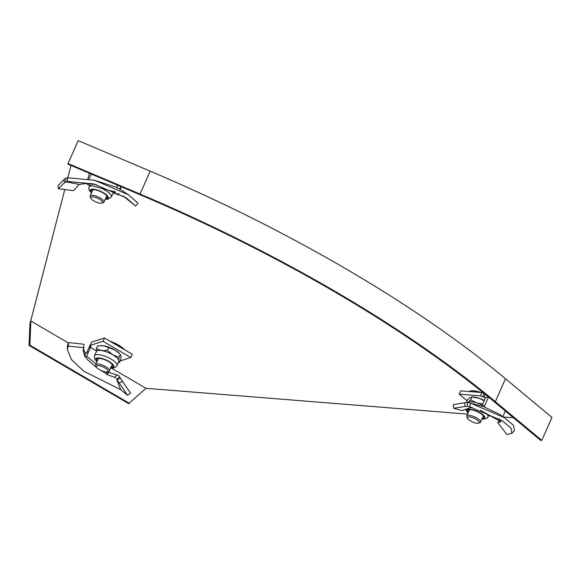 <?xml version="1.0" encoding="UTF-8"?>
<svg xmlns="http://www.w3.org/2000/svg" width="581" height="581" viewBox="0 0 581 581"><rect width="100%" height="100%" fill="white"/><g stroke="black" fill="none" stroke-linecap="round" stroke-linejoin="round"><path stroke-width="0.87" d="M124.494 349.704A15.564 4.917 -156.1 0 0 118.357 345.02A15.564 4.917 -156.1 0 0 109.78 341.112M467.618 414.13L145.962 388.297L128.691 403.635L29.05 345.419L29.98 323.319L31.127 319.274M129.498 403.381L29.856 345.165L30.786 323.058L29.98 323.319M29.856 345.165L29.05 345.419M145.962 388.297L111.145 367.947M96.054 363.873L86.692 356.356L88.501 351.846L86.889 352.362L86.162 353.371L84.942 352.645M68.267 342.899L30.786 320.995L30.786 323.058M481.01 392.502A15.564 4.917 -156.1 0 0 469.07 391.543M99.809 339.507A15.564 4.917 -156.1 0 0 98.305 339.994M30.858 320.313L64.781 189.537M67.839 177.742L71.027 165.469M513.531 417.812L503.437 416.998M490.582 415.974L488.541 415.807M68.035 163.551L78.188 140.638L150.189 171.148L140.036 194.054L68.035 163.551L67.883 164.132L139.883 194.642A565.037 178.585 -156.1 0 1 494.003 401.544L540.461 440.253L541.797 440.362L495.339 401.653A566.925 179.18 -156.1 0 0 140.036 194.054M541.797 440.362L551.95 417.448L505.492 378.739A566.925 179.18 -156.1 0 0 150.189 171.148M90.803 198.201L90.208 196.894A7.546 2.382 23.9 0 1 90.142 195.993A7.546 2.382 23.9 0 1 97.644 196.719A7.546 2.382 23.9 0 1 103.941 202.108A7.546 2.382 23.9 0 1 103.222 202.66L101.857 203.103A6.413 2.026 -156.1 0 0 97.121 198.048A6.413 2.026 -156.1 0 0 90.803 198.201A6.413 2.026 -156.1 0 0 96.09 202.021A6.413 2.026 -156.1 0 0 101.857 203.103M114.791 191.251L114.508 191.759L87.593 184.635L86.874 183.422L79.11 184.409L73.482 190.662L58.289 188.694L58.093 185.644L64.063 179.493L64.462 182.775L67.411 181.468L93.563 183.894L126.353 197.903L135.576 206.044L138.046 203.227L128.416 194.737L120.354 189.457L116.244 187.264L94.514 180.248L128.416 194.737M79.11 184.409L65.922 181.759M64.462 182.775L58.289 188.694M123.005 195.841L135.576 206.044M117.435 185.128L116.687 187.489M116.774 187.097L117.616 185.208M120.398 189.479L121.124 186.69M118.952 193.618L118.393 194.889L118.749 193.517M119.875 189.181L120.587 186.465M113.985 193.023L118.393 194.889M89.351 173.232L87.92 178.737M91.406 174.104L88.966 178.948M64.063 179.493L65.842 178.171L67.665 177.779L67.411 181.468M67.665 177.779L94.514 180.248M87.266 183.552L96.315 184.649M105.539 198.499A8.897 2.811 -156.1 0 0 105.967 198.455A8.897 2.811 -156.1 0 0 107.376 197.678A8.897 2.811 -156.1 0 0 102.249 192.42A8.897 2.811 -156.1 0 0 92.517 189.696A8.897 2.811 -156.1 0 0 91.108 190.474A8.897 2.811 -156.1 0 0 91.74 192.384M106.476 196.393A8.897 2.811 -156.1 0 0 106.904 196.349A8.897 2.811 -156.1 0 0 107.129 196.313M114.268 191.701L115.488 192.326L112.954 193.408M113.208 191.44A12.266 3.878 23.9 0 1 113.251 192.732L111.385 196.937A12.266 3.878 -156.1 0 0 101.53 188.331M92.292 189.74A8.897 2.811 -156.1 0 0 92.677 190.277M467.429 418.255L466.841 416.947A7.546 2.382 23.9 0 1 466.768 416.047A7.546 2.382 23.9 0 1 471.743 415.873A7.546 2.382 23.9 0 1 478.998 419.533A7.546 2.382 23.9 0 1 480.567 422.162A7.546 2.382 23.9 0 1 479.848 422.714L478.483 423.157A6.413 2.026 -156.1 0 0 477.764 420.448A6.413 2.026 -156.1 0 0 470.661 417.107A6.413 2.026 -156.1 0 0 467.429 418.255A6.413 2.026 -156.1 0 0 468.693 419.722A6.413 2.026 -156.1 0 0 478.483 423.157M472.368 407.586L469.521 408L462.127 410.571L453.717 408.269L453.267 404.637L464.742 402.742L465.04 406.482L467.356 406.272L469.644 406.838L502.405 420.84L511.084 428.204L511.897 433.23L506.915 434.573L497.728 422.561L500.321 420.099M471.547 407.426L467.356 406.272M465.04 406.482L453.717 408.269M500.684 422.046L500.619 420.542L498.324 420.266L480.393 410.259M500.902 421.581L497.728 422.561M503.059 416.156L505.347 410.992M481.998 392.574L480.552 395.85L482.796 396.801L484.242 393.533L481.998 392.574L460.653 390.868L459.201 394.143L467.088 400.708M480.552 395.85L459.201 394.143M485.484 393.969L484.031 397.244A3.776 1.191 -156.1 0 1 482.796 396.801M488.04 396.562L485.331 398.05L485.563 397.513L484.031 397.244M488.541 397.034L484.772 405.538L482.107 405.32L485.331 398.05M473.551 403.984L483.886 406.809L499.166 414.108L504.468 417.681L513.575 425.415L514.41 430.703L511.897 433.23M484.772 405.538L483.595 406.722M464.742 402.742L467.69 402.473L470.595 403.192L469.644 406.838M504.468 417.681L470.574 403.185L475.476 404.398M499.057 418.778L500.619 420.542M466.245 402.597L467.48 399.822L470.131 397.469L471.946 397.019L478.809 398.167A12.266 3.878 -156.1 0 0 472.52 396.968L471.554 396.968L471.946 397.019L470.69 399.866L468.032 402.219A12.266 3.878 -156.1 0 0 467.705 402.473M482.165 418.552A8.897 2.811 -156.1 0 0 483.581 418.189A8.897 2.811 -156.1 0 0 484.002 417.732A8.897 2.811 -156.1 0 0 477.851 411.951A8.897 2.811 -156.1 0 0 468.155 410.07A8.897 2.811 -156.1 0 0 467.734 410.527A8.897 2.811 -156.1 0 0 468.366 412.437M470.69 399.866L476.703 402.909A12.266 3.878 23.9 0 0 468.032 402.219L467.545 402.48M482.165 405.189A12.266 3.878 23.9 0 0 476.703 402.909L482.688 404.006M484.271 400.447A12.266 3.878 -156.1 0 0 478.809 398.167L484.133 400.752M468.918 409.794A8.897 2.811 -156.1 0 0 469.303 410.331M483.101 416.446A8.897 2.811 -156.1 0 0 483.755 416.366M96.279 352.231L96.417 348.753L101.508 350.554A12.266 3.878 23.9 0 1 112.816 354.795A12.266 3.878 23.9 0 1 118.894 360.721L119.606 362.304L120.863 359.457L121.001 355.971L120.296 354.388L119.032 357.235L118.894 360.721A12.266 3.878 -156.1 0 1 118.8 361.447L116.934 365.652A12.266 3.878 -156.1 0 0 111.842 359.552A12.266 3.878 -156.1 0 0 99.641 354.766A12.266 3.878 -156.1 0 0 94.507 355.717L94.463 358.513L96.976 361.796M111.087 367.214A8.897 2.811 -156.1 0 0 112.917 366.393A8.897 2.811 -156.1 0 0 109.228 361.97A8.897 2.811 -156.1 0 0 100.375 358.499A8.897 2.811 -156.1 0 0 96.657 359.189A8.897 2.811 -156.1 0 0 97.288 361.099M97.833 358.455A8.897 2.811 -156.1 0 0 98.218 358.993M96.417 348.753L97.673 345.906L103.607 345.811L108.698 347.612L107.441 350.459L112.816 354.795L119.032 357.235M108.698 347.612L114.915 350.052L119.751 353.742A12.266 3.878 -156.1 0 0 114.915 350.052A12.266 3.878 -156.1 0 0 103.607 345.811A12.266 3.878 -156.1 0 0 101.443 345.63A12.266 3.878 -156.1 0 0 101.29 345.63M118.35 362.457L119.606 362.304M94.507 355.717L96.373 351.505A12.266 3.878 23.9 0 1 101.508 350.554L107.441 350.459M112.017 365.108A8.897 2.811 -156.1 0 0 112.67 365.028M117.159 379.981L116.52 379.023L119.65 376.967L120.427 378.1L117.159 379.981L127.588 395.363L120.739 389.662L84.042 371.382L71.557 359.683L67.273 349.428L68.355 346.051L68.485 342.521L83.947 344.272L83.846 347.721L68.355 346.051M116.52 379.023L120.739 389.662M108.502 371.985L107.717 373.031M107.601 373.155L107.013 373.663M86.162 353.371L85.349 353.662L83.439 348.556M85.349 353.662L84.87 356.763L86.692 356.356M83.846 347.721L83.09 350.234L84.87 356.763M86.889 352.362L90.302 344.656M88.501 351.846L90.454 347.409L96.243 350.793M90.992 346.995L90.454 347.409L90.992 346.995A3.776 1.191 -156.1 0 0 90.832 346.479L90.157 345.412L91.609 342.144L104.478 338.011L103.026 341.279L90.157 345.412M120.202 360.939L130.834 357.533L132.286 354.257L104.478 338.011M130.834 357.533L103.026 341.279M108.923 371.317L107.638 373.125L106.192 371.934M99.416 369.625A6.413 2.026 -156.1 0 0 107.405 371.818A6.413 2.026 -156.1 0 0 104.885 367.875A6.413 2.026 -156.1 0 0 98.588 365.602A6.413 2.026 -156.1 0 0 96.344 366.916A6.413 2.026 -156.1 0 0 99.416 369.625L106.781 373.91L106.657 374.433L108.814 372.436L117.028 374.977L114.392 377.294L106.657 374.433L107.638 373.125M108.814 372.436L108.56 371.905M114.392 377.294L115.677 377.795M119.65 376.967L118.633 375.537L117.028 374.977M120.427 378.1L122.286 381.172L119.149 383.264M122.286 381.172L130.551 393.076L127.588 395.363M67.273 349.428L67.454 345.862L68.485 342.521M97.826 368.565L87.615 359.755L85.196 356.567M96.344 366.916L95.756 365.609A7.546 2.382 23.9 0 1 95.683 364.708A7.546 2.382 23.9 0 1 105.8 366.734A7.546 2.382 23.9 0 1 109.482 370.823A7.546 2.382 23.9 0 1 108.77 371.375L107.405 371.818M505.492 378.739L495.339 401.653M65.806 178.2L65.885 181.78M92.459 185.884A12.266 3.878 -156.1 0 0 90.905 185.935A12.266 3.878 -156.1 0 0 88.966 187.002L88.922 189.798L91.428 193.081M105.335 198.956A9.833 3.108 -156.1 0 0 106.679 198.92A9.833 3.108 -156.1 0 0 104.449 193.357A9.833 3.108 -156.1 0 0 91.805 189.239A9.833 3.108 -156.1 0 0 91.537 192.841M476.565 392.146A14.619 4.619 -156.1 0 0 473.907 391.747A14.619 4.619 -156.1 0 0 471.736 391.754M467.632 402.473L467.313 406.272M481.961 419.01A9.833 3.108 -156.1 0 0 484.401 418.618A9.833 3.108 -156.1 0 0 478.976 412.183A9.833 3.108 -156.1 0 0 467.335 409.641A9.833 3.108 -156.1 0 0 468.163 412.895M481.852 419.25L486.624 418.574L488.011 416.991A12.266 3.878 -156.1 0 0 486.457 413.614M110.877 367.671A9.833 3.108 -156.1 0 0 112.01 363.575A9.833 3.108 -156.1 0 0 99.91 358.041A9.833 3.108 -156.1 0 0 97.078 361.556M89.597 346.247L90.229 347.946M120.056 347.111A14.619 4.619 -156.1 0 0 115.147 344.25M90.142 195.993L92.945 189.66M103.941 202.108L106.744 195.775M89.772 185.179L88.966 187.002M105.226 199.196L107.943 199.218L111.385 196.937M470.116 391.02L469.855 391.609M466.768 416.047L469.571 409.714M480.567 422.162L483.37 415.829M465.388 409.322L468.054 413.135M488.897 415.001L488.011 416.991M116.934 365.652C114.944 367.933 112.707 368.659 110.23 367.831M121.371 379.582L124.276 384.012M109.482 370.823L112.293 364.49M95.683 364.708L98.494 358.375"/></g></svg>
